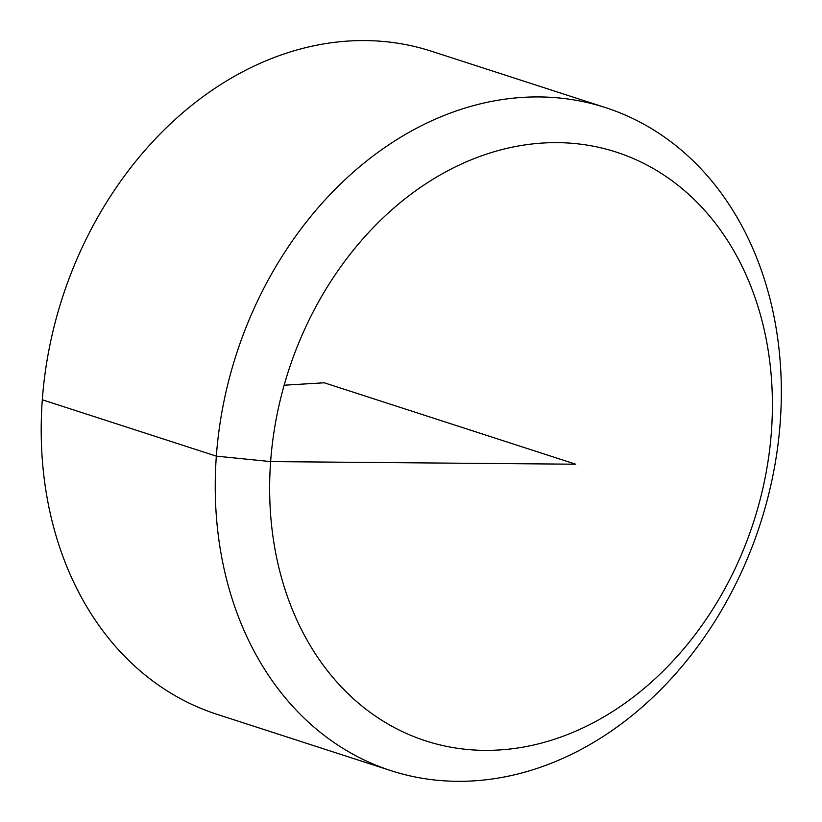 <?xml version="1.0" encoding="UTF-8"?>
<svg xmlns="http://www.w3.org/2000/svg" width="822" height="822" viewBox="0 0 822 822"><rect width="100%" height="100%" fill="white"/><g stroke="black" fill="none" stroke-linecap="round" stroke-linejoin="round"><path stroke-width="1.23" d="M390.923 770.646L216.895 714.277A348.456 275.329 -72.1 0 1 62.308 297.954A348.456 275.329 -72.1 0 1 431.601 51.283L605.639 107.641A348.456 275.329 -72.1 0 1 773.327 473.441A348.456 275.329 -72.1 0 1 473.184 780.9A348.456 275.329 -72.1 0 1 390.923 770.646A348.456 275.329 -72.1 0 1 236.346 354.313A348.456 275.329 -72.1 0 1 605.639 107.641M498.738 750.003A309.442 244.504 107.9 0 0 771.426 431.416A309.442 244.504 107.9 0 0 543.311 143.007A309.442 244.504 107.9 0 0 270.623 461.594A309.442 244.504 107.9 0 0 498.738 750.003M284.165 385.199L324.248 382.785L575.708 464.214L270.623 461.594L216.309 456.138L42.282 399.769"/></g></svg>
